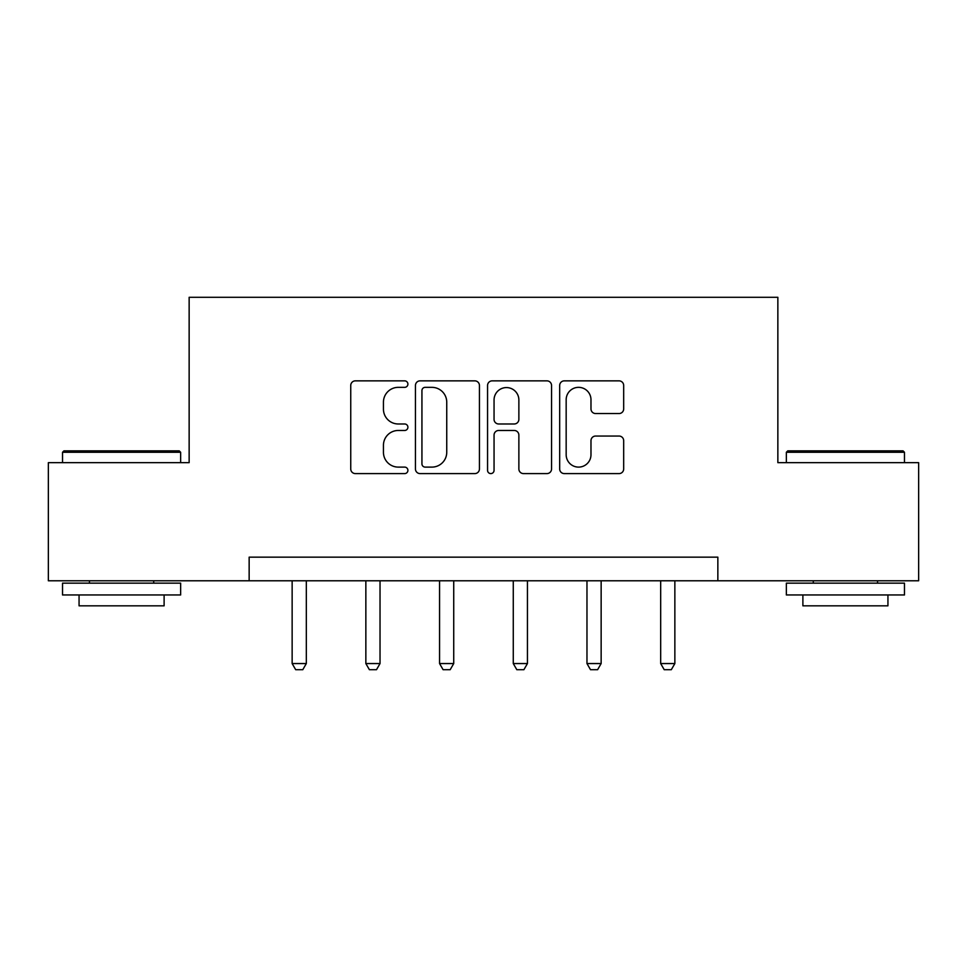 <?xml version="1.0" encoding="UTF-8"?>
<svg xmlns="http://www.w3.org/2000/svg" width="967" height="967" viewBox="0 0 967 967"><rect width="100%" height="100%" fill="white"/><g stroke="black" fill="none" stroke-linecap="round" stroke-linejoin="round"><path stroke-width="1.45" d="M407.905 384.092A3.252 3.252 0 0 0 404.665 380.853L355.385 380.853A4.642 4.642 0 0 0 350.743 385.495L350.743 468.971A4.642 4.642 0 0 0 355.385 473.6L404.665 473.6A3.252 3.252 0 0 0 407.905 470.361A3.252 3.252 0 0 0 404.665 467.109L398.283 467.109A14.843 14.843 0 0 1 383.44 452.266L383.44 445.316A14.843 14.843 0 0 1 398.283 430.472L404.665 430.472A3.252 3.252 0 0 0 407.905 427.233A3.252 3.252 0 0 0 404.665 423.981L398.283 423.981A14.843 14.843 0 0 1 383.44 409.138L383.44 402.187A14.843 14.843 0 0 1 398.283 387.344L404.665 387.344A3.252 3.252 0 0 0 407.905 384.092M619.037 413.55A4.642 4.642 0 0 0 623.679 408.908L623.679 385.495A4.642 4.642 0 0 0 619.037 380.853L564.317 380.853A4.642 4.642 0 0 0 559.675 385.495L559.675 468.971A4.642 4.642 0 0 0 564.317 473.6L619.037 473.6A4.642 4.642 0 0 0 623.679 468.971L623.679 440.674A4.642 4.642 0 0 0 619.037 436.044L595.612 436.044A4.642 4.642 0 0 0 590.982 440.674L590.982 454.708A12.402 12.402 0 0 1 578.568 467.109A12.402 12.402 0 0 1 566.166 454.708L566.166 399.746A12.402 12.402 0 0 1 578.568 387.344A12.402 12.402 0 0 1 590.982 399.746L590.982 408.908A4.642 4.642 0 0 0 595.612 413.55L619.037 413.55M249.148 580.78L48.35 580.78L48.35 462.661L189.145 462.661L189.145 297.292L777.855 297.292L777.855 462.661L918.65 462.661L918.65 580.78L717.852 580.78L717.852 557.161L249.148 557.161L249.148 580.78L717.852 580.78M479.439 385.495A4.642 4.642 0 0 0 474.809 380.853L420.077 380.853A4.642 4.642 0 0 0 415.447 385.495L415.447 468.971A4.642 4.642 0 0 0 420.077 473.6L474.809 473.6A4.642 4.642 0 0 0 479.439 468.971L479.439 385.495M492.191 380.853L546.923 380.853A4.642 4.642 0 0 1 551.553 385.495L551.553 468.971A4.642 4.642 0 0 1 546.923 473.6L523.498 473.6A4.642 4.642 0 0 1 518.868 468.971L518.868 435.114A4.642 4.642 0 0 0 514.226 430.472L498.694 430.472A4.642 4.642 0 0 0 494.052 435.114L494.052 470.361A3.252 3.252 0 0 1 490.801 473.6A3.252 3.252 0 0 1 487.561 470.361L487.561 385.495A4.642 4.642 0 0 1 492.191 380.853M425.178 387.344A3.252 3.252 0 0 0 421.938 390.595L421.938 463.87A3.252 3.252 0 0 0 425.178 467.109L431.911 467.109A14.843 14.843 0 0 0 446.742 452.266L446.742 402.187A14.843 14.843 0 0 0 431.911 387.344L425.178 387.344M518.868 399.987A12.402 12.402 0 0 0 506.454 387.574A12.402 12.402 0 0 0 494.052 399.987L494.052 419.34A4.642 4.642 0 0 0 498.694 423.981L514.226 423.981A4.642 4.642 0 0 0 518.868 419.34L518.868 399.987M292.143 580.78L292.143 663.555L306.321 663.555L306.321 580.78M306.321 663.555L302.78 669.708L295.697 669.708L292.143 663.555M63.943 450.852L179.221 450.852L180.648 452.266L62.529 452.266L63.943 450.852M121.588 594.959L62.529 594.959L62.529 583.149L180.648 583.149L180.648 594.959L121.588 594.959M164.112 594.959L164.112 605.826L79.064 605.826L79.064 594.959M787.779 450.852L903.057 450.852L904.471 452.266L786.352 452.266L787.779 450.852M845.412 594.959L786.352 594.959L786.352 583.149L904.471 583.149L904.471 594.959L845.412 594.959M887.936 594.959L887.936 605.826L802.888 605.826L802.888 594.959M365.852 580.78L365.852 663.555L380.031 663.555L380.031 580.78M380.031 663.555L376.489 669.708L369.394 669.708L365.852 663.555M439.562 580.78L439.562 663.555L453.728 663.555L453.728 580.78M453.728 663.555L450.187 669.708L443.104 669.708L439.562 663.555M513.272 580.78L513.272 663.555L527.438 663.555L527.438 580.78M527.438 663.555L523.896 669.708L516.813 669.708L513.272 663.555M586.969 580.78L586.969 663.555L601.148 663.555L601.148 580.78M601.148 663.555L597.606 669.708L590.511 669.708L586.969 663.555M660.679 580.78L660.679 663.555L674.857 663.555L674.857 580.78M674.857 663.555L671.303 669.708L664.22 669.708L660.679 663.555M62.529 462.661L62.529 452.266M89.46 583.149L89.46 580.78M153.717 583.149L153.717 580.78M180.648 462.661L180.648 452.266M786.352 462.661L786.352 452.266M813.283 583.149L813.283 580.78M877.54 583.149L877.54 580.78M904.471 462.661L904.471 452.266"/></g></svg>
